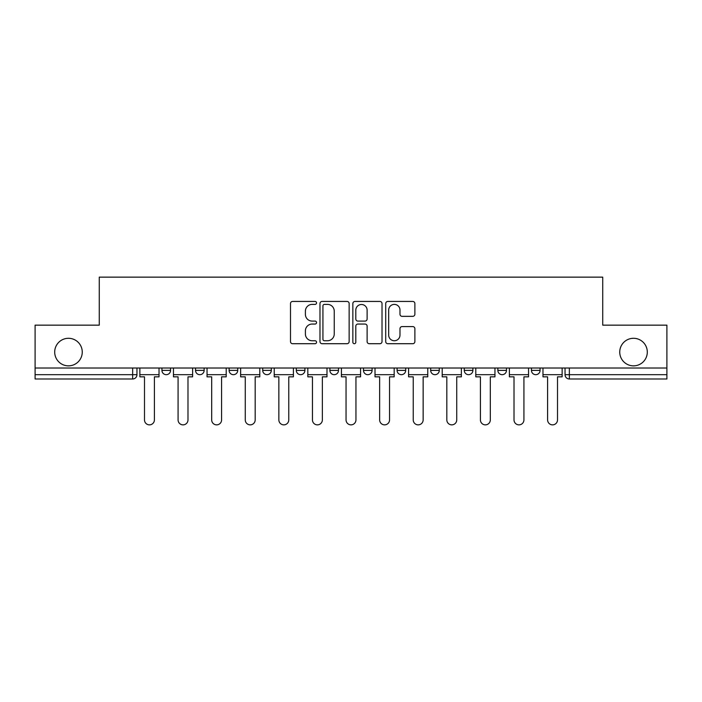<?xml version="1.0" encoding="UTF-8"?>
<svg xmlns="http://www.w3.org/2000/svg" width="702" height="702" viewBox="0 0 702 702"><rect width="100%" height="100%" fill="white"/><g stroke="black" fill="none" stroke-linecap="round" stroke-linejoin="round"><path stroke-width="1.05" d="M316.549 302.922A1.483 1.483 0 0 0 315.066 301.439L292.611 301.439A2.115 2.115 0 0 0 290.496 303.554L290.496 341.602A2.115 2.115 0 0 0 292.611 343.708L315.066 343.708A1.483 1.483 0 0 0 316.549 342.234A1.483 1.483 0 0 0 315.066 340.751L312.162 340.751A6.766 6.766 0 0 1 305.396 333.985L305.396 330.817A6.766 6.766 0 0 1 312.162 324.052L315.066 324.052A1.483 1.483 0 0 0 316.549 322.578A1.483 1.483 0 0 0 315.066 321.095L312.162 321.095A6.766 6.766 0 0 1 305.396 314.329L305.396 311.161A6.766 6.766 0 0 1 312.162 304.396L315.066 304.396A1.483 1.483 0 0 0 316.549 302.922M619.743 352.079A13.786 13.786 0 0 0 633.52 365.856A13.786 13.786 0 0 0 647.305 352.079A13.786 13.786 0 0 0 633.52 338.294A13.786 13.786 0 0 0 619.743 352.079M54.695 352.079A13.786 13.786 0 0 0 68.48 365.856A13.786 13.786 0 0 0 82.257 352.079A13.786 13.786 0 0 0 68.48 338.294A13.786 13.786 0 0 0 54.695 352.079M531.449 368.015L531.449 370.384L540.066 370.384A4.309 4.309 0 0 1 535.758 374.684A4.309 4.309 0 0 1 531.449 370.384L531.449 368.015M430.677 368.015L430.677 370.384L439.285 370.384A4.309 4.309 0 0 1 434.986 374.684A4.309 4.309 0 0 1 430.677 370.384L430.677 368.015M363.487 368.015L363.487 370.384L372.104 370.384A4.309 4.309 0 0 1 367.795 374.684A4.309 4.309 0 0 1 363.487 370.384L363.487 368.015M329.896 368.015L329.896 370.384L338.513 370.384A4.309 4.309 0 0 1 334.205 374.684A4.309 4.309 0 0 1 329.896 370.384L329.896 368.015M262.715 368.015L262.715 370.384L271.323 370.384A4.309 4.309 0 0 1 267.014 374.684A4.309 4.309 0 0 1 262.715 370.384L262.715 368.015M412.776 316.339A2.115 2.115 0 0 0 414.882 314.224L414.882 303.554A2.115 2.115 0 0 0 412.776 301.439L387.829 301.439A2.115 2.115 0 0 0 385.714 303.554L385.714 341.602A2.115 2.115 0 0 0 387.829 343.708L412.776 343.708A2.115 2.115 0 0 0 414.882 341.602L414.882 328.703A2.115 2.115 0 0 0 412.776 326.588L402.097 326.588A2.115 2.115 0 0 0 399.982 328.703L399.982 335.1A5.651 5.651 0 0 1 394.331 340.751A5.651 5.651 0 0 1 388.68 335.1L388.68 310.056A5.651 5.651 0 0 1 394.331 304.396A5.651 5.651 0 0 1 399.982 310.056L399.982 314.224A2.115 2.115 0 0 0 402.097 316.339L412.776 316.339M35.1 368.015L35.1 325.158L99.272 325.158L99.272 277.141L602.728 277.141L602.728 325.158L666.9 325.158L666.9 368.015L35.1 368.015L35.1 374.684L136.951 374.684L136.951 368.015L136.951 374.684A4.309 4.309 0 0 1 132.652 378.992L35.1 378.992L35.1 374.684M349.148 303.554A2.115 2.115 0 0 0 347.034 301.439L322.095 301.439A2.115 2.115 0 0 0 319.98 303.554L319.98 341.602A2.115 2.115 0 0 0 322.095 343.708L347.034 343.708A2.115 2.115 0 0 0 349.148 341.602L349.148 303.554M354.966 301.439L379.905 301.439A2.115 2.115 0 0 1 382.02 303.554L382.02 341.602A2.115 2.115 0 0 1 379.905 343.708L369.234 343.708A2.115 2.115 0 0 1 367.12 341.602L367.12 326.167A2.115 2.115 0 0 0 365.005 324.052L357.923 324.052A2.115 2.115 0 0 0 355.809 326.167L355.809 342.234A1.483 1.483 0 0 1 354.326 343.708A1.483 1.483 0 0 1 352.852 342.234L352.852 303.554A2.115 2.115 0 0 1 354.966 301.439M565.049 368.015L565.049 374.684L666.9 374.684L666.9 378.992L569.348 378.992A4.309 4.309 0 0 1 565.049 374.684A4.309 4.309 0 0 0 569.348 378.992L569.348 368.015M666.9 368.015L666.9 374.684M540.066 368.015L540.066 370.384A4.309 4.309 0 0 1 535.758 374.684M506.475 368.015L506.475 370.384A4.309 4.309 0 0 1 502.167 374.684A4.309 4.309 0 0 1 497.858 370.384L506.475 370.384M497.858 368.015L497.858 370.384M472.885 368.015L472.885 370.384A4.309 4.309 0 0 1 468.576 374.684A4.309 4.309 0 0 1 464.268 370.384L472.885 370.384L472.885 368.015M464.268 368.015L464.268 370.384M439.285 368.015L439.285 370.384M405.695 368.015L405.695 370.384A4.309 4.309 0 0 1 401.386 374.684A4.309 4.309 0 0 1 397.086 370.384L405.695 370.384L405.695 368.015M397.086 368.015L397.086 370.384M372.104 368.015L372.104 370.384L372.104 368.015M338.513 370.384L338.513 368.015L338.513 370.384A4.309 4.309 0 0 1 334.205 374.684M304.914 368.015L304.914 370.384A4.309 4.309 0 0 1 300.614 374.684A4.309 4.309 0 0 1 296.305 370.384A4.309 4.309 0 0 0 300.614 374.684A4.309 4.309 0 0 0 304.914 370.384L304.914 368.015M296.305 368.015L296.305 370.384L304.914 370.384M271.323 368.015L271.323 370.384M237.732 368.015L237.732 370.384A4.309 4.309 0 0 1 233.424 374.684A4.309 4.309 0 0 1 229.115 370.384A4.309 4.309 0 0 0 233.424 374.684A4.309 4.309 0 0 0 237.732 370.384L229.115 370.384L229.115 368.015M195.525 368.015L195.525 370.384L204.142 370.384L204.142 368.015L204.142 370.384A4.309 4.309 0 0 1 199.833 374.684A4.309 4.309 0 0 1 195.525 370.384A4.309 4.309 0 0 0 199.833 374.684M161.934 368.015L161.934 370.384L170.551 370.384L170.551 368.015L170.551 370.384A4.309 4.309 0 0 1 166.242 374.684A4.309 4.309 0 0 1 161.934 370.384A4.309 4.309 0 0 0 166.242 374.684M132.652 368.015L132.652 378.992A4.309 4.309 0 0 0 136.951 374.684M324.421 304.396A1.483 1.483 0 0 0 322.938 305.879L322.938 339.277A1.483 1.483 0 0 0 324.421 340.751L327.483 340.751A6.766 6.766 0 0 0 334.249 333.985L334.249 311.161A6.766 6.766 0 0 0 327.483 304.396L324.421 304.396M367.12 310.161A5.651 5.651 0 0 0 361.46 304.501A5.651 5.651 0 0 0 355.809 310.161L355.809 318.98A2.115 2.115 0 0 0 357.923 321.095L365.005 321.095A2.115 2.115 0 0 0 367.12 318.98L367.12 310.161M139.865 374.684L139.865 376.842L144.489 376.842L144.489 419.91A4.949 4.949 0 0 0 149.447 424.859A4.949 4.949 0 0 0 154.396 419.91L154.396 376.842L159.029 376.842L159.029 374.684L139.865 374.684L139.865 368.015M159.029 374.684L159.029 368.015M173.455 374.684L173.455 376.842L178.08 376.842L178.08 419.91A4.949 4.949 0 0 0 183.038 424.859A4.949 4.949 0 0 0 187.987 419.91L187.987 376.842L192.62 376.842L192.62 374.684L173.455 374.684L173.455 368.015M192.62 374.684L192.62 368.015M207.046 374.684L207.046 376.842L211.679 376.842L211.679 419.91A4.949 4.949 0 0 0 216.628 424.859A4.949 4.949 0 0 0 221.586 419.91L221.586 376.842L226.211 376.842L226.211 374.684L207.046 374.684L207.046 368.015M226.211 374.684L226.211 368.015M240.637 374.684L240.637 376.842L245.27 376.842L245.27 419.91A4.949 4.949 0 0 0 250.219 424.859A4.949 4.949 0 0 0 255.177 419.91L255.177 376.842L259.801 376.842L259.801 374.684L240.637 374.684L240.637 368.015M259.801 374.684L259.801 368.015M274.236 374.684L274.236 376.842L278.861 376.842L278.861 419.91A4.949 4.949 0 0 0 283.819 424.859A4.949 4.949 0 0 0 288.768 419.91L288.768 376.842L293.401 376.842L293.401 374.684L274.236 374.684L274.236 368.015M293.401 374.684L293.401 368.015M307.827 374.684L307.827 376.842L312.451 376.842L312.451 419.91A4.949 4.949 0 0 0 317.409 424.859A4.949 4.949 0 0 0 322.358 419.91L322.358 376.842L326.992 376.842L326.992 374.684L307.827 374.684L307.827 368.015M326.992 374.684L326.992 368.015M341.418 374.684L341.418 376.842L346.051 376.842L346.051 419.91A4.949 4.949 0 0 0 351 424.859A4.949 4.949 0 0 0 355.949 419.91L355.949 376.842L360.582 376.842L360.582 374.684L341.418 374.684L341.418 368.015M360.582 374.684L360.582 368.015M375.008 374.684L375.008 376.842L379.642 376.842L379.642 419.91A4.949 4.949 0 0 0 384.591 424.859A4.949 4.949 0 0 0 389.549 419.91L389.549 376.842L394.173 376.842L394.173 374.684L375.008 374.684L375.008 368.015M394.173 374.684L394.173 368.015M408.599 374.684L408.599 376.842L413.232 376.842L413.232 419.91A4.949 4.949 0 0 0 418.181 424.859A4.949 4.949 0 0 0 423.139 419.91L423.139 376.842L427.764 376.842L427.764 374.684L408.599 374.684L408.599 368.015M427.764 374.684L427.764 368.015M442.199 374.684L442.199 376.842L446.823 376.842L446.823 419.91A4.949 4.949 0 0 0 451.781 424.859A4.949 4.949 0 0 0 456.73 419.91L456.73 376.842L461.363 376.842L461.363 374.684L442.199 374.684L442.199 368.015M461.363 374.684L461.363 368.015M475.789 374.684L475.789 376.842L480.414 376.842L480.414 419.91A4.949 4.949 0 0 0 485.372 424.859A4.949 4.949 0 0 0 490.321 419.91L490.321 376.842L494.954 376.842L494.954 374.684L475.789 374.684L475.789 368.015M494.954 374.684L494.954 368.015M509.38 374.684L509.38 376.842L514.013 376.842L514.013 419.91A4.949 4.949 0 0 0 518.962 424.859A4.949 4.949 0 0 0 523.92 419.91L523.92 376.842L528.545 376.842L528.545 374.684L509.38 374.684L509.38 368.015M528.545 374.684L528.545 368.015M542.971 374.684L542.971 376.842L547.604 376.842L547.604 419.91A4.949 4.949 0 0 0 552.553 424.859A4.949 4.949 0 0 0 557.511 419.91L557.511 376.842L562.135 376.842L562.135 374.684L542.971 374.684L542.971 368.015M562.135 374.684L562.135 368.015"/></g></svg>
